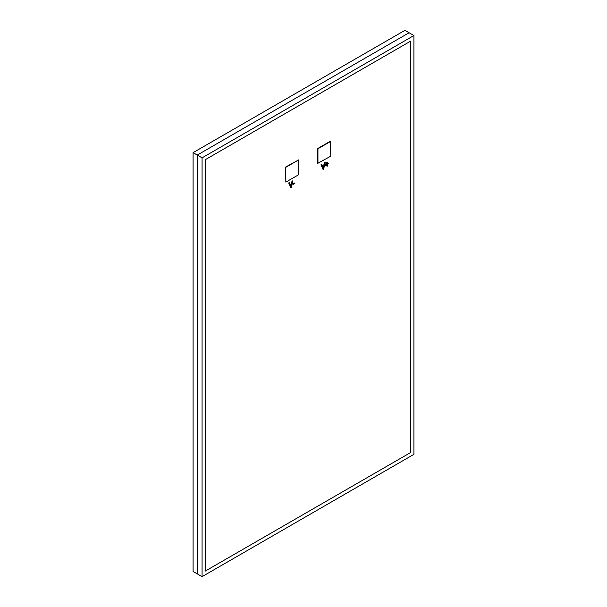 <?xml version="1.0" encoding="UTF-8"?>
<svg xmlns="http://www.w3.org/2000/svg" width="607" height="607" viewBox="0 0 607 607"><rect width="100%" height="100%" fill="white"/><g stroke="black" fill="none" stroke-linecap="round" stroke-linejoin="round"><path stroke-width="0.91" d="M328.789 163.139L327.446 164.436L327.446 166.045L326.991 166.303L326.991 164.694L325.656 165.468L325.329 164.763L326.672 163.989L326.672 162.38L327.127 162.115L327.446 163.913L328.789 163.139L327.446 163.541M326.991 166.303L326.672 164.884M323 168.344L324.396 162.775L325.314 162.615L323.592 169.118L323.045 169.436L321.012 164.725L321.922 164.573L323.319 168.526L324.396 162.775M292.931 184.217L292.931 183.64L294.858 182.904L294.858 183.473L292.931 184.217M290.662 186.561L292.058 180.992L292.976 180.833L291.254 187.335L290.707 187.654L288.674 182.942L289.585 182.79L290.981 186.744L292.058 180.992M330.458 141.165L317.62 148.578L317.62 163.404L330.785 156.174L330.458 141.165M205.28 159.694L410.704 41.101L410.704 452.496L205.28 571.088L410.704 452.496L410.704 41.101L205.28 159.694L205.28 571.088L205.28 159.694M285.525 167.107L285.844 182.123L298.682 174.71L298.682 159.884L285.525 167.107L285.844 182.123M285.844 167.297L298.682 159.884M330.785 141.355L317.947 148.761L317.947 163.587M292.377 181.174L292.976 180.833M290.707 187.654L288.674 182.942M289 183.132L289.585 182.79M293.249 184.399L292.931 183.64M293.249 183.83L294.858 182.904M324.715 162.957L325.314 162.615M323.045 169.436L321.012 164.725M321.331 164.914L321.922 164.573M325.656 165.468L325.329 164.763M325.656 164.952L326.672 163.989M326.991 164.178L326.672 162.38M326.991 162.562L327.446 162.304M193.087 152.653L404.93 30.35L409.095 32.755L197.26 155.066L197.26 573.873L193.087 571.46L193.087 152.653L197.26 155.066L197.26 573.873L202.07 576.65L413.913 454.347L413.913 35.54L202.07 157.843L202.07 576.65M413.913 35.54L409.095 32.755L197.26 155.066L202.07 157.843"/></g></svg>
